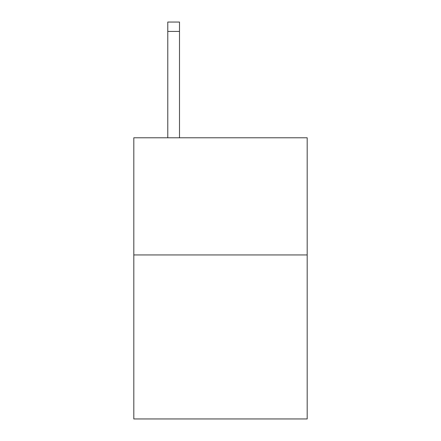<?xml version="1.0" encoding="UTF-8"?>
<svg xmlns="http://www.w3.org/2000/svg" width="441" height="441" viewBox="0 0 441 441"><rect width="100%" height="100%" fill="white"/><g stroke="black" fill="none" stroke-linecap="round" stroke-linejoin="round"><path stroke-width="0.66" d="M307.19 254.942L307.19 418.95L133.81 418.95L133.81 137.79L307.19 137.79L307.19 254.942L133.81 254.942M179.498 137.79L179.498 31.421L167.784 31.421L167.784 22.05L179.498 22.05L179.498 31.421M167.784 137.79L167.784 31.421"/></g></svg>
